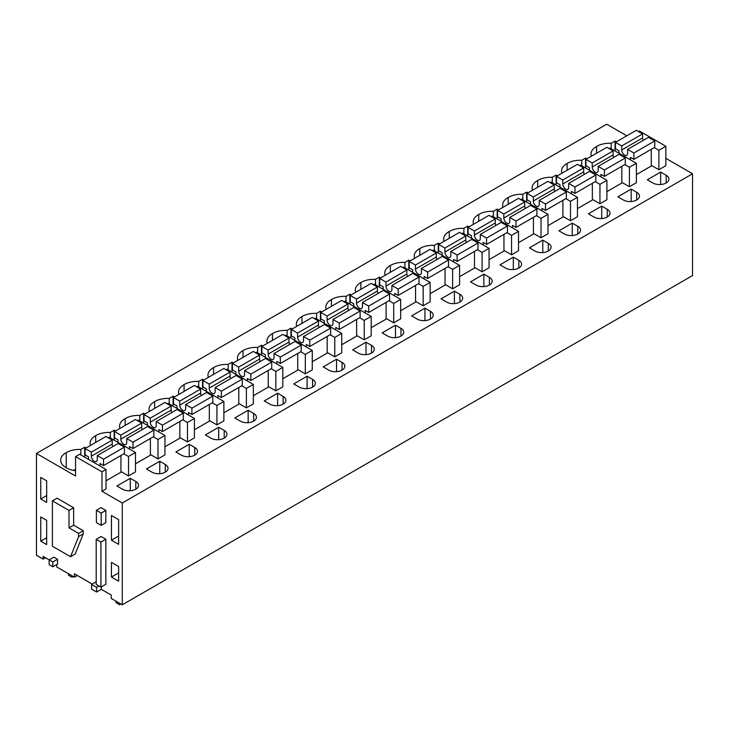 <?xml version="1.0" encoding="UTF-8"?>
<svg xmlns="http://www.w3.org/2000/svg" width="729" height="729" viewBox="0 0 729 729"><rect width="100%" height="100%" fill="white"/><g stroke="black" fill="none" stroke-linecap="round" stroke-linejoin="round"><path stroke-width="1.09" d="M692.55 173.766L122.29 503.001L122.29 604.797L692.55 275.562L692.55 173.766L665.841 158.339M626.794 135.794L606.71 124.203L36.45 453.438L36.45 555.234L43.12 559.088L43.12 556.409L52.834 561.986L52.834 566.77L49.153 564.647L49.153 559.863L53.846 557.156L57.527 559.28L57.527 564.055L52.834 566.77M101.295 586.909L101.295 589.333L111.273 595.083L111.273 598.436L122.29 604.797M101.295 589.333L96.602 592.039L91.608 589.16L91.608 584.467L96.602 587.346L96.602 592.039M92.237 584.102L74.44 573.823L74.44 577.168L56.753 566.962L56.753 564.51M43.12 559.088L45.444 557.749M122.29 503.001L101.96 491.264L106.024 488.913L106.024 469.494L79.634 454.258L75.57 456.6L75.57 476.028L36.45 453.438M638.54 131.575L639.451 131.047L665.841 146.283L665.841 165.711L658.879 169.729L651.279 165.337M616.351 141.827L615.039 141.062L611.212 143.276A18.043 10.416 0 0 0 596.586 146.456A18.043 10.416 0 0 0 591.009 153.992A18.043 10.416 0 0 0 591.429 156.216M660.647 172.09L647.306 179.79L652.819 182.97A9.431 5.449 0 0 0 663.098 184.155A9.431 5.449 0 0 0 668.921 179.115A9.431 5.449 0 0 0 666.16 175.27L660.647 172.09L660.647 184.528M108.184 437.774L109.095 437.245L135.485 452.481L135.485 471.909L128.523 475.928L120.932 471.535M432.288 250.658L433.199 250.129L459.589 265.365L459.589 284.784L452.627 288.802L445.036 284.419M284.966 335.704L285.877 335.185L312.267 350.421L312.267 369.84L305.314 373.859L297.714 369.475M262.777 345.956L261.465 345.2L257.638 347.405A18.043 10.416 0 0 0 243.021 350.594A18.043 10.416 0 0 0 237.435 358.121A18.043 10.416 0 0 0 237.854 360.345M312.586 379.399L307.082 376.219L293.741 383.919L299.245 387.099A9.431 5.449 0 0 0 309.533 388.284A9.431 5.449 0 0 0 315.356 383.254A9.431 5.449 0 0 0 312.586 379.399L312.586 387.099M351.178 294.926L349.856 294.161L346.029 296.375A18.043 10.416 0 0 0 331.413 299.555A18.043 10.416 0 0 0 325.827 307.091A18.043 10.416 0 0 0 326.246 309.315M382.133 332.889L387.646 336.069A9.431 5.449 0 0 0 397.925 337.254A9.431 5.449 0 0 0 403.748 332.214A9.431 5.449 0 0 0 400.986 328.369L395.473 325.189L382.133 332.889M343.897 301.688L344.808 301.159L371.198 316.395L371.198 335.814L364.236 339.832L356.645 335.449M321.708 311.93L320.396 311.174L316.568 313.388A18.043 10.416 0 0 0 301.943 316.568A18.043 10.416 0 0 0 296.366 324.104A18.043 10.416 0 0 0 296.785 326.328M352.672 349.902L358.176 353.082A9.431 5.449 0 0 0 368.455 354.258A9.431 5.449 0 0 0 374.278 349.227A9.431 5.449 0 0 0 371.517 345.382L366.004 342.202L352.672 349.902M314.436 318.701L315.347 318.172L341.737 333.408L341.737 352.827L334.775 356.846L327.175 352.462M269.785 404.112A9.431 5.449 0 0 0 280.064 405.297A9.431 5.449 0 0 0 285.886 400.267A9.431 5.449 0 0 0 283.125 396.412L277.612 393.232L264.272 400.932L269.785 404.112M255.505 352.718L256.417 352.189L282.806 367.425L282.806 386.853L275.844 390.872L268.245 386.479M174.386 396.986L173.074 396.23L169.246 398.444A18.043 10.416 0 0 0 154.621 401.624A18.043 10.416 0 0 0 149.044 409.151A18.043 10.416 0 0 0 149.463 411.384M167.114 403.757L168.025 403.228L194.415 418.464L194.415 437.883L187.453 441.902L179.853 437.518M139.777 420.943L139.777 415.457L143.613 413.243L144.925 413.999M139.777 415.457A18.043 10.416 0 0 0 125.16 418.637A18.043 10.416 0 0 0 119.583 426.164A18.043 10.416 0 0 0 119.993 428.388M189.221 444.262L175.88 451.962L181.393 455.142A9.431 5.449 0 0 0 191.672 456.327A9.431 5.449 0 0 0 197.495 451.297A9.431 5.449 0 0 0 194.734 447.442L189.221 444.262L189.221 456.7M210.854 438.138A9.431 5.449 0 0 0 221.133 439.314A9.431 5.449 0 0 0 226.956 434.284A9.431 5.449 0 0 0 224.195 430.438L218.691 427.249L205.35 434.958L210.854 438.138M228.177 369.913L228.177 364.418L232.004 362.213L233.316 362.969M228.177 364.418A18.043 10.416 0 0 0 213.551 367.598A18.043 10.416 0 0 0 207.975 375.134A18.043 10.416 0 0 0 208.394 377.358M226.036 369.731L226.956 369.202L253.346 384.438L253.346 403.866L246.384 407.885L238.784 403.492M203.856 379.982L202.544 379.217L198.707 381.431A18.043 10.416 0 0 0 184.091 384.611A18.043 10.416 0 0 0 178.514 392.147A18.043 10.416 0 0 0 178.924 394.371M196.575 386.744L197.486 386.215L223.876 401.451L223.876 420.87L216.914 424.889L209.323 420.505M373.357 284.674L374.269 284.146L400.668 299.382L400.668 318.81L393.706 322.829L386.106 318.436M292.247 328.943L290.935 328.187L287.098 330.401A18.043 10.416 0 0 0 272.482 333.581A18.043 10.416 0 0 0 266.905 341.108A18.043 10.416 0 0 0 267.315 343.332M476.037 285.039A9.431 5.449 0 0 0 486.316 286.215A9.431 5.449 0 0 0 492.139 281.184A9.431 5.449 0 0 0 489.378 277.339L483.865 274.15L470.524 281.859L476.037 285.039M527.96 192.857L526.648 192.101L522.811 194.306A18.043 10.416 0 0 0 508.195 197.495A18.043 10.416 0 0 0 502.618 205.022A18.043 10.416 0 0 0 503.028 207.246M520.679 199.618L521.59 199.09L547.98 214.326L547.98 233.754L541.027 237.772L533.428 233.38M498.49 209.87L497.178 209.114L493.351 211.319A18.043 10.416 0 0 0 478.734 214.499A18.043 10.416 0 0 0 473.148 222.035A18.043 10.416 0 0 0 473.568 224.259M529.454 247.833L534.968 251.013A9.431 5.449 0 0 0 545.246 252.198A9.431 5.449 0 0 0 551.069 247.167A9.431 5.449 0 0 0 548.299 243.313L542.795 240.133L529.454 247.833M586.891 158.831L585.578 158.075L581.742 160.289A18.043 10.416 0 0 0 567.126 163.469A18.043 10.416 0 0 0 561.549 171.005A18.043 10.416 0 0 0 561.959 173.229M636.699 192.283L631.186 189.103L617.846 196.803L623.359 199.983A9.431 5.449 0 0 0 633.638 201.158A9.431 5.449 0 0 0 639.461 196.128A9.431 5.449 0 0 0 636.699 192.283L636.699 199.983M579.61 165.601L580.521 165.073L606.911 180.309L606.911 199.728L599.949 203.746L592.358 199.363M557.421 175.844L556.109 175.088L552.281 177.302A18.043 10.416 0 0 0 537.656 180.482A18.043 10.416 0 0 0 532.079 188.009A18.043 10.416 0 0 0 532.498 190.242M588.385 213.816L593.889 216.996A9.431 5.449 0 0 0 604.168 218.171A9.431 5.449 0 0 0 609.991 213.141A9.431 5.449 0 0 0 607.23 209.287L601.726 206.107L588.385 213.816M550.149 182.614L551.06 182.086L577.45 197.322L577.45 216.741L570.488 220.759L562.888 216.376M518.838 260.326L513.325 257.146L499.985 264.846L505.498 268.026A9.431 5.449 0 0 0 515.777 269.211A9.431 5.449 0 0 0 521.6 264.171A9.431 5.449 0 0 0 518.838 260.326L518.838 268.026M491.218 216.631L492.13 216.103L518.519 231.339L518.519 250.767L511.558 254.786L503.958 250.393M410.099 260.9L408.787 260.144L404.959 262.358A18.043 10.416 0 0 0 390.334 265.538A18.043 10.416 0 0 0 384.757 273.065A18.043 10.416 0 0 0 385.176 275.289M402.827 267.661L403.738 267.142L430.128 282.378L430.128 301.797L423.166 305.816L415.566 301.432M380.638 277.913L379.326 277.157L375.499 279.362A18.043 10.416 0 0 0 360.873 282.542A18.043 10.416 0 0 0 355.296 290.078A18.043 10.416 0 0 0 355.716 292.302M424.934 308.176L411.593 315.876L417.106 319.056A9.431 5.449 0 0 0 427.385 320.241A9.431 5.449 0 0 0 433.208 315.21A9.431 5.449 0 0 0 430.447 311.356L424.934 308.176L424.934 320.614M459.908 294.343L454.404 291.163L441.063 298.863L446.567 302.052A9.431 5.449 0 0 0 456.846 303.228A9.431 5.449 0 0 0 462.669 298.197A9.431 5.449 0 0 0 459.908 294.343L459.908 302.052M469.029 226.883L467.717 226.118L463.89 228.332A18.043 10.416 0 0 0 449.264 231.512A18.043 10.416 0 0 0 443.688 239.048A18.043 10.416 0 0 0 444.107 241.272M461.749 233.644L462.669 233.116L489.059 248.352L489.059 267.771L482.097 271.789L474.497 267.406M439.569 243.887L438.257 243.131L434.42 245.345A18.043 10.416 0 0 0 419.804 248.525A18.043 10.416 0 0 0 414.227 256.061A18.043 10.416 0 0 0 414.637 258.285M558.915 230.82L564.428 234A9.431 5.449 0 0 0 574.707 235.185A9.431 5.449 0 0 0 580.53 230.154A9.431 5.449 0 0 0 577.769 226.3L572.256 223.12L558.915 230.82M115.464 431.012L114.143 430.256L110.316 432.461A18.043 10.416 0 0 0 95.699 435.641A18.043 10.416 0 0 0 90.114 443.177A18.043 10.416 0 0 0 90.533 445.401M137.644 420.761L138.556 420.241L164.945 435.477L164.945 454.896L157.993 458.915L150.393 454.522M146.42 468.975L151.933 472.155A9.431 5.449 0 0 0 162.212 473.34A9.431 5.449 0 0 0 168.035 468.31A9.431 5.449 0 0 0 165.264 464.455L159.76 461.275L146.42 468.975M609.07 148.588L609.991 148.06L636.381 163.296L636.381 182.724L629.419 186.733L621.819 182.35M323.202 366.915L328.715 370.095A9.431 5.449 0 0 0 338.994 371.271A9.431 5.449 0 0 0 344.817 366.24A9.431 5.449 0 0 0 342.056 362.386L336.543 359.206L323.202 366.915M130.291 478.288L116.959 485.988L122.463 489.168A9.431 5.449 0 0 0 132.742 490.353A9.431 5.449 0 0 0 138.565 485.314A9.431 5.449 0 0 0 135.804 481.468L130.291 478.288L130.291 490.726M85.995 448.025L84.682 447.26L80.855 449.474A18.043 10.416 0 0 0 66.23 452.654A18.043 10.416 0 0 0 60.653 460.19A18.043 10.416 0 0 0 66.23 467.717A18.043 10.416 0 0 0 75.57 470.715M253.665 413.425L248.152 410.245L234.811 417.945L240.324 421.125A9.431 5.449 0 0 0 250.603 422.301A9.431 5.449 0 0 0 256.426 417.27A9.431 5.449 0 0 0 253.665 413.425L253.665 421.125M75.57 456.6L101.96 471.836L101.96 491.264M118.636 519.64L111.446 515.494L111.446 540.198L118.636 544.353L118.636 519.64M118.636 566.524L111.446 562.378L111.446 577.04L118.636 581.186L118.636 566.524M46.665 520.342L46.665 544.599L40.742 541.173L40.742 516.925L46.665 520.342M46.665 480.83L40.742 477.404L40.742 498.982L46.665 502.399L46.665 480.83M100.921 587.127L105.851 584.284L105.851 539.214L100.921 542.057L100.921 587.127L96.192 584.403L96.192 539.332L100.921 542.057M96.192 539.332L101.121 536.489L105.851 539.214M96.392 510.318L101.03 507.639L105.851 510.418L101.203 513.098L96.392 510.318L96.392 522.575L101.203 525.345L101.203 513.098M101.203 525.345L105.851 522.666L105.851 510.418M52.397 500.859L57.044 498.18L73.647 507.776L73.647 525.19L83.234 530.721L83.234 533.91L75.178 554.049L70.54 556.728L52.397 546.258L52.397 500.859L69.009 510.455L69.009 527.869L78.595 533.4L78.595 536.59L70.54 556.728M98.944 585.998L96.602 587.346M96.192 581.815L91.608 584.467M77.338 575.5L74.44 577.168M106.024 469.494L101.96 471.836M665.841 146.283L658.879 150.302L658.879 169.729M654.223 147.613L658.879 150.302M596.586 153.236L596.586 146.456M611.212 148.762L611.212 143.276M615.039 141.062L615.039 150.976M135.485 452.481L128.523 456.5L128.523 475.928M123.866 453.812L128.523 456.5M459.589 265.365L452.627 269.384L452.627 288.802M447.98 266.696L452.627 269.384M312.267 350.421L305.314 354.44L305.314 373.859M300.658 351.752L305.314 354.44M243.021 357.365L243.021 350.594M257.638 352.9L257.638 347.405M261.465 345.2L261.465 355.105M307.082 376.219L307.082 388.657M331.413 306.335L331.413 299.555M346.029 301.861L346.029 296.375M349.856 294.161L349.856 304.075M395.473 325.189L395.473 337.627M371.198 316.395L364.236 320.414L364.236 339.832M359.588 317.726L364.236 320.414M301.943 323.348L301.943 316.568M316.568 318.874L316.568 313.388M320.396 311.174L320.396 321.088M366.004 342.202L366.004 354.631M341.737 333.408L334.775 337.427L334.775 356.846M330.119 334.739L334.775 337.427M277.612 393.232L277.612 405.67M271.188 368.756L275.844 371.444L275.844 390.872M282.806 367.425L275.844 371.444M154.621 408.404L154.621 401.624M169.246 403.93L169.246 398.444M173.074 396.23L173.074 406.144M194.415 418.464L187.453 422.483L187.453 441.902M182.797 419.795L187.453 422.483M143.613 413.243L143.613 423.157M125.16 425.408L125.16 418.637M218.691 427.249L218.691 439.687M232.004 362.213L232.004 372.118M213.551 374.378L213.551 367.598M253.346 384.438L246.384 388.457L246.384 407.885M241.727 385.769L246.384 388.457M184.091 391.391L184.091 384.611M198.707 386.917L198.707 381.431M202.544 379.217L202.544 389.131M223.876 401.451L216.914 405.47L216.914 424.889M212.267 402.782L216.914 405.47M400.668 299.382L393.706 303.401L393.706 322.829M389.049 300.712L393.706 303.401M272.482 340.352L272.482 333.581M287.098 335.887L287.098 330.401M290.935 328.187L290.935 338.101M483.865 274.15L483.865 286.588M508.195 204.266L508.195 197.495M522.811 199.801L522.811 194.306M526.648 192.101L526.648 202.006M536.371 215.666L541.027 218.345L541.027 237.772M547.98 214.326L541.027 218.345M478.734 221.279L478.734 214.499M493.351 216.814L493.351 211.319M497.178 209.114L497.178 219.019M542.795 240.133L542.795 252.571M567.126 170.249L567.126 163.469M581.742 165.775L581.742 160.289M585.578 158.075L585.578 167.989M631.186 189.103L631.186 201.532M606.911 180.309L599.949 184.328L599.949 203.746M595.301 181.639L599.949 184.328M537.656 187.253L537.656 180.482M552.281 182.788L552.281 177.302M556.109 175.088L556.109 185.002M601.726 206.107L601.726 218.545M577.45 197.322L570.488 201.341L570.488 220.759M565.832 198.653L570.488 201.341M513.325 257.146L513.325 269.575M518.519 231.339L511.558 235.358L511.558 254.786M506.901 232.669L511.558 235.358M390.334 272.309L390.334 265.538M404.959 267.844L404.959 262.358M408.787 260.144L408.787 270.058M430.128 282.378L423.166 286.397L423.166 305.816M418.51 283.709L423.166 286.397M379.326 277.157L379.326 287.062M375.499 284.857L375.499 279.362M360.873 289.322L360.873 282.542M454.404 291.163L454.404 303.601M467.717 226.118L467.717 236.032M463.89 233.818L463.89 228.332M449.264 238.292L449.264 231.512M489.059 248.352L482.097 252.371L482.097 271.789M477.44 249.683L482.097 252.371M419.804 255.305L419.804 248.525M434.42 250.831L434.42 245.345M438.257 243.131L438.257 253.045M572.256 223.12L572.256 235.558M95.699 442.421L95.699 435.641M110.316 437.956L110.316 432.461M114.143 430.256L114.143 440.161M164.945 435.477L157.993 439.496L157.993 458.915M153.336 436.808L157.993 439.496M159.76 461.275L159.76 473.713M624.762 164.626L629.419 167.315L629.419 186.733M636.381 163.296L629.419 167.315M336.543 359.206L336.543 371.644M66.23 467.717L66.23 452.654M75.57 469.795A18.043 10.416 0 0 0 72.845 470.26M80.855 454.96L80.855 449.474M84.682 447.26L84.682 457.174M248.152 410.245L248.152 422.674M111.446 540.198L118.636 536.052M111.446 577.04L118.636 572.885M40.742 541.173L46.665 537.756M40.742 498.982L46.665 495.565M73.647 525.19L69.009 527.869M73.647 507.776L69.009 510.455M83.234 530.721L78.595 533.4M83.234 533.91L78.595 536.59M57.527 559.28L52.834 561.986M621.7 145.964L642.577 133.908L636.317 130.3L615.44 142.355L621.7 145.964L621.7 149.983A4.192 2.415 60 0 0 623.523 154.202A4.192 2.415 60 0 0 626.758 155.323A4.192 2.415 60 0 0 627.623 153.4L627.623 149.381L633.884 152.999L633.884 159.359L630.403 157.355L630.403 159.851M618.921 153.218L618.921 150.721L615.44 148.716L615.44 142.355M642.577 133.908L642.577 137.927L621.7 149.983M643.206 140.387A4.192 2.415 60 0 1 642.577 137.927M627.623 149.381L648.5 137.334L654.76 140.943L654.76 147.304L633.884 159.359M651.279 149.317L651.279 166.012L636.381 174.614M654.76 140.943L633.884 152.999M592.23 162.977L613.116 150.921L606.856 147.304L585.97 159.359L592.23 162.977L592.23 166.996A4.192 2.415 60 0 0 594.062 171.206A4.192 2.415 60 0 0 597.288 172.336A4.192 2.415 60 0 0 598.163 170.413L598.163 166.394L604.423 170.012L604.423 176.372L600.942 174.368L600.942 176.855M589.451 170.231L589.451 167.734L585.97 165.729L585.97 159.359M613.116 150.921L613.116 154.94L592.23 166.996M613.736 157.4A4.192 2.415 60 0 1 613.116 154.94M598.163 166.394L619.039 154.338L625.3 157.956L625.3 164.317L604.423 176.372M621.819 166.33L621.819 183.025L606.911 191.627M625.3 157.956L604.423 170.012M562.77 179.99L583.647 167.934L577.386 164.317L556.509 176.372L562.77 179.99L562.77 184.009A4.192 2.415 60 0 0 564.601 188.219A4.192 2.415 60 0 0 567.827 189.34A4.192 2.415 60 0 0 568.693 187.426L568.693 183.407L574.953 187.025L574.953 193.385L571.472 191.372L571.472 193.868M559.99 187.244L559.99 184.747L556.509 182.733L556.509 176.372M583.647 167.934L583.647 171.953L562.77 184.009M584.275 174.413A4.192 2.415 60 0 1 583.647 171.953M568.693 183.407L589.57 171.351L595.83 174.969L595.83 181.33L574.953 193.385M592.358 183.334L592.358 200.028L577.45 208.64M595.83 174.969L574.953 187.025M533.309 196.994L554.186 184.947L547.926 181.33L527.049 193.385L533.309 196.994L533.309 201.013A4.192 2.415 60 0 0 535.132 205.232A4.192 2.415 60 0 0 538.366 206.353A4.192 2.415 60 0 0 539.232 204.439L539.232 200.42L545.492 204.029L545.492 210.399L542.011 208.385L542.011 210.881M530.53 204.248L530.53 201.76L527.049 199.746L527.049 193.385M554.186 184.947L554.186 188.966L533.309 201.013M554.815 191.426A4.192 2.415 60 0 1 554.186 188.966M539.232 200.42L560.109 188.364L566.369 191.982L566.369 198.343L545.492 210.399M562.888 200.347L562.888 217.042L547.98 225.653M566.369 191.982L545.492 204.029M503.839 214.007L524.725 201.951L518.465 198.343L497.579 210.399L503.839 214.007L503.839 218.026A4.192 2.415 60 0 0 505.671 222.245A4.192 2.415 60 0 0 508.897 223.366A4.192 2.415 60 0 0 509.762 221.452L509.762 217.433L516.023 221.042L516.023 227.402L512.542 225.398L512.542 227.895M501.06 221.261L501.06 218.764L497.579 216.759L497.579 210.399M524.725 201.951L524.725 205.97L503.839 218.026M525.345 208.43A4.192 2.415 60 0 1 524.725 205.97M509.762 217.433L530.648 205.378L536.909 208.986L536.909 215.347L516.023 227.402M533.428 217.36L533.428 234.055L518.519 242.657M536.909 208.986L516.023 221.042M474.379 231.02L495.255 218.964L488.995 215.347L468.118 227.402L474.379 231.02L474.379 235.039A4.192 2.415 60 0 0 476.21 239.258A4.192 2.415 60 0 0 479.436 240.379A4.192 2.415 60 0 0 480.302 238.456L480.302 234.437L486.562 238.055L486.562 244.415L483.081 242.411L483.081 244.908M471.599 238.274L471.599 235.777L468.118 233.772L468.118 227.402M495.255 218.964L495.255 222.983L474.379 235.039M495.884 225.443A4.192 2.415 60 0 1 495.255 222.983M480.302 234.437L501.178 222.381L507.439 225.999L507.439 232.36L486.562 244.415M503.958 234.373L503.958 251.068L489.059 259.67M507.439 225.999L486.562 238.055M444.918 248.033L465.795 235.977L459.534 232.36L438.658 244.415L444.918 248.033L444.918 252.052A4.192 2.415 60 0 0 446.74 256.262A4.192 2.415 60 0 0 449.966 257.392A4.192 2.415 60 0 0 450.841 255.469L450.841 251.45L457.101 255.068L457.101 261.429L453.62 259.415L453.62 261.911M442.129 255.287L442.129 252.79L438.658 250.776L438.658 244.415M465.795 235.977L465.795 239.996L444.918 252.052M466.414 242.456A4.192 2.415 60 0 1 465.795 239.996M450.841 251.45L471.718 239.394L477.978 243.012L477.978 249.373L457.101 261.429M474.497 251.387L474.497 268.072L459.589 276.683M477.978 243.012L457.101 255.068M415.448 265.046L436.334 252.99L430.074 249.373L409.188 261.429L415.448 265.046L415.448 269.065A4.192 2.415 60 0 0 417.28 273.275A4.192 2.415 60 0 0 420.505 274.396A4.192 2.415 60 0 0 421.371 272.482L421.371 268.463L427.631 272.081L427.631 278.442L424.15 276.428L424.15 278.925M412.669 272.291L412.669 269.803L409.188 267.789L409.188 261.429M436.334 252.99L436.334 257.009L415.448 269.065M436.953 259.469A4.192 2.415 60 0 1 436.334 257.009M421.371 268.463L442.257 256.408L448.517 260.025L448.517 266.386L427.631 278.442M445.036 268.39L445.036 285.085L430.128 293.696M448.517 260.025L427.631 272.081M385.987 282.05L406.864 269.994L400.604 266.386L379.727 278.442L385.987 282.05L385.987 286.069A4.192 2.415 60 0 0 387.81 290.288A4.192 2.415 60 0 0 391.045 291.409A4.192 2.415 60 0 0 391.91 289.495L391.91 285.476L398.171 289.085L398.171 295.455L394.69 293.441L394.69 295.938M383.208 289.304L383.208 286.807L379.727 284.802L379.727 278.442M406.864 269.994L406.864 274.013L385.987 286.069M407.493 276.473A4.192 2.415 60 0 1 406.864 274.013M391.91 285.476L412.787 273.421L419.047 277.029L419.047 283.399L398.171 295.455M415.566 285.404L415.566 302.098L400.668 310.7M419.047 277.029L398.171 289.085M356.517 299.063L377.403 287.007L371.143 283.399L350.257 295.445L356.517 299.063L356.517 303.082A4.192 2.415 60 0 0 358.349 307.301A4.192 2.415 60 0 0 361.575 308.422A4.192 2.415 60 0 0 362.441 306.499L362.441 302.48L368.701 306.098L368.701 312.459L365.229 310.454L365.229 312.951M353.738 306.317L353.738 303.82L350.257 301.815L350.257 295.445M377.403 287.007L377.403 291.026L356.517 303.082M378.023 293.486A4.192 2.415 60 0 1 377.403 291.026M362.441 302.48L383.326 290.434L389.587 294.042L389.587 300.403L368.701 312.459M386.106 302.417L386.106 319.111L371.198 327.713M389.587 294.042L368.701 306.098M327.057 316.076L347.933 304.02L341.673 300.403L320.796 312.459L327.057 316.076L327.057 320.095A4.192 2.415 60 0 0 328.888 324.305A4.192 2.415 60 0 0 332.114 325.435A4.192 2.415 60 0 0 332.98 323.512L332.98 319.493L339.24 323.111L339.24 329.472L335.759 327.467L335.759 329.955M324.277 323.33L324.277 320.833L320.796 318.819L320.796 312.459M347.933 304.02L347.933 308.039L327.057 320.095M348.562 310.499A4.192 2.415 60 0 1 347.933 308.039M332.98 319.493L353.857 307.438L360.117 311.055L360.117 317.416L339.24 329.472M356.645 319.43L356.645 336.124L341.737 344.726M360.117 311.055L339.24 323.111M297.596 333.089L318.473 321.033L312.212 317.416L291.336 329.472L297.596 333.089L297.596 337.108A4.192 2.415 60 0 0 299.419 341.318A4.192 2.415 60 0 0 302.653 342.439A4.192 2.415 60 0 0 303.519 340.525L303.519 336.506L309.779 340.124L309.779 346.485L306.298 344.471L306.298 346.968M294.817 340.343L294.817 337.846L291.336 335.832L291.336 329.472M318.473 321.033L318.473 325.052L297.596 337.108M319.102 327.512A4.192 2.415 60 0 1 318.473 325.052M303.519 336.506L324.396 324.451L330.656 328.068L330.656 334.429L309.779 346.485M327.175 336.433L327.175 353.128L312.267 361.739M330.656 328.068L309.779 340.124M268.126 350.093L289.012 338.046L282.752 334.429L261.866 346.485L268.126 350.093L268.126 354.112A4.192 2.415 60 0 0 269.958 358.331A4.192 2.415 60 0 0 273.184 359.452A4.192 2.415 60 0 0 274.049 357.538L274.049 353.519L280.31 357.128L280.31 363.498L276.829 361.484L276.829 363.981M265.347 357.347L265.347 354.859L261.866 352.845L261.866 346.485M289.012 338.046L289.012 342.065L268.126 354.112M289.632 344.525A4.192 2.415 60 0 1 289.012 342.065M274.049 353.519L294.935 341.464L301.195 345.072L301.195 351.442L280.31 363.498M297.714 353.447L297.714 370.141L282.806 378.752M301.195 345.072L280.31 357.128M238.665 367.106L259.542 355.05L253.282 351.442L232.405 363.498L238.665 367.106L238.665 371.125A4.192 2.415 60 0 0 240.497 375.344A4.192 2.415 60 0 0 243.723 376.465A4.192 2.415 60 0 0 244.589 374.551L244.589 370.532L250.849 374.141L250.849 380.502L247.368 378.497L247.368 380.994M235.886 374.36L235.886 371.863L232.405 369.858L232.405 363.498M259.542 355.05L259.542 359.069L238.665 371.125M260.171 361.529A4.192 2.415 60 0 1 259.542 359.069M244.589 370.532L265.465 358.477L271.726 362.085L271.726 368.446L250.849 380.502M268.245 370.46L268.245 387.154L253.346 395.756M271.726 362.085L250.849 374.141M209.205 384.119L230.082 372.063L223.821 368.446L202.944 380.502L209.205 384.119L209.205 388.138A4.192 2.415 60 0 0 211.027 392.357A4.192 2.415 60 0 0 214.253 393.478A4.192 2.415 60 0 0 215.128 391.555L215.128 387.536L221.388 391.154L221.388 397.515L217.907 395.51L217.907 397.998M206.416 391.373L206.416 388.876L202.944 386.871L202.944 380.502M230.082 372.063L230.082 376.082L209.205 388.138M230.701 378.542A4.192 2.415 60 0 1 230.082 376.082M215.128 387.536L236.005 375.481L242.265 379.098L242.265 385.459L221.388 397.515M238.784 387.473L238.784 404.167L223.876 412.769M242.265 379.098L221.388 391.154M179.735 401.132L200.612 389.076L194.361 385.459L173.475 397.515L179.735 401.132L179.735 405.151A4.192 2.415 60 0 0 181.567 409.361A4.192 2.415 60 0 0 184.792 410.482A4.192 2.415 60 0 0 185.658 408.568L185.658 404.549L191.918 408.167L191.918 414.528L188.437 412.514L188.437 415.011M176.956 408.386L176.956 405.889L173.475 403.875L173.475 397.515M200.612 389.076L200.612 393.095L179.735 405.151M201.24 395.555A4.192 2.415 60 0 1 200.612 393.095M185.658 404.549L206.544 392.494L212.804 396.111L212.804 402.472L191.918 414.528M209.323 404.486L209.323 421.171L194.415 429.782M212.804 396.111L191.918 408.167M150.274 418.145L171.151 406.089L164.891 402.472L144.014 414.528L150.274 418.145L150.274 422.164A4.192 2.415 60 0 0 152.097 426.374A4.192 2.415 60 0 0 155.332 427.495A4.192 2.415 60 0 0 156.197 425.581L156.197 421.562L162.458 425.171L162.458 431.541L158.977 429.527L158.977 432.024M147.495 425.39L147.495 422.902L144.014 420.888L144.014 414.528M171.151 406.089L171.151 410.108L150.274 422.164M171.78 412.568A4.192 2.415 60 0 1 171.151 410.108M156.197 421.562L177.074 409.507L183.334 413.124L183.334 419.485L162.458 431.541M179.853 421.49L179.853 438.184L164.945 446.795M183.334 413.124L162.458 425.171M120.804 435.149L141.69 423.093L135.43 419.485L114.544 431.541L120.804 435.149L120.804 439.168A4.192 2.415 60 0 0 122.636 443.387A4.192 2.415 60 0 0 125.862 444.508A4.192 2.415 60 0 0 126.728 442.594L126.728 438.576L132.988 442.184L132.988 448.545L129.516 446.54L129.516 449.037M118.025 442.403L118.025 439.906L114.544 437.901L114.544 431.541M141.69 423.093L141.69 427.112L120.804 439.168M142.31 429.572A4.192 2.415 60 0 1 141.69 427.112M126.728 438.576L147.613 426.52L153.874 430.128L153.874 436.498L132.988 448.545M150.393 438.503L150.393 455.197L135.485 463.799M153.874 430.128L132.988 442.184M91.344 452.162L112.22 440.106L105.96 436.498L85.083 448.545L91.344 452.162L91.344 456.181A4.192 2.415 60 0 0 93.175 460.4A4.192 2.415 60 0 0 96.401 461.521A4.192 2.415 60 0 0 97.267 459.598L97.267 455.579L103.527 459.197L103.527 465.558L100.046 463.553L100.046 466.05M88.564 459.416L88.564 456.919L85.083 454.914L85.083 448.545M112.22 440.106L112.22 444.125L91.344 456.181M112.849 446.585A4.192 2.415 60 0 1 112.22 444.125M97.267 455.579L118.144 443.533L124.404 447.141L124.404 453.502L103.527 465.558M120.932 455.516L120.932 472.21L106.024 480.812M124.404 447.141L103.527 459.197M72.007 575.764L72.007 577.24L68.526 575.227L68.526 573.759M72.007 577.24L73.283 576.502M119.565 603.22L119.565 604.696L116.084 602.692L116.084 601.215M119.565 604.696L120.841 603.958M666.16 175.27L666.16 182.97M400.986 328.369L400.986 336.069M371.517 345.382L371.517 353.082M283.125 404.112L283.125 396.412M194.734 447.442L194.734 455.142M224.195 438.138L224.195 430.438M489.378 285.039L489.378 277.339M548.299 243.313L548.299 251.013M607.23 209.287L607.23 216.996M430.447 311.356L430.447 319.056M577.769 226.3L577.769 234M165.264 464.455L165.264 472.155M342.056 362.386L342.056 370.095M135.804 481.468L135.804 489.168"/></g></svg>
